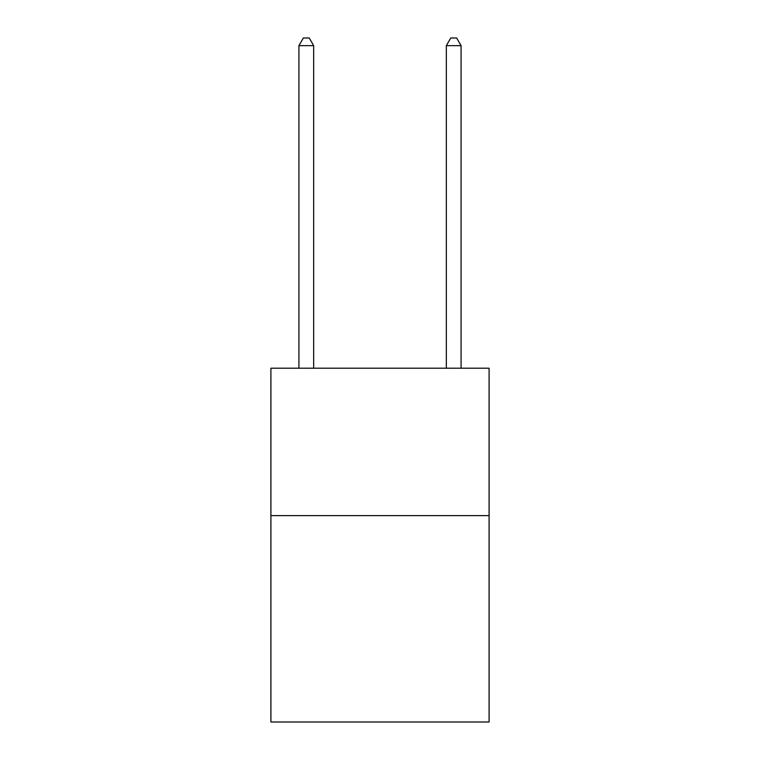 <?xml version="1.0" encoding="UTF-8"?>
<svg xmlns="http://www.w3.org/2000/svg" width="760" height="760" viewBox="0 0 760 760"><rect width="100%" height="100%" fill="white"/><g stroke="black" fill="none" stroke-linecap="round" stroke-linejoin="round"><path stroke-width="1.14" d="M489.089 515.622L489.089 722L270.911 722L270.911 368.21L489.089 368.21L489.089 515.622L270.911 515.622M313.661 368.21L313.661 45.666L298.927 45.666L298.927 368.21M298.927 45.666L303.344 38L309.244 38L313.661 45.666M461.073 368.21L461.073 45.666L446.338 45.666L446.338 368.21M446.338 45.666L450.756 38L456.655 38L461.073 45.666"/></g></svg>
